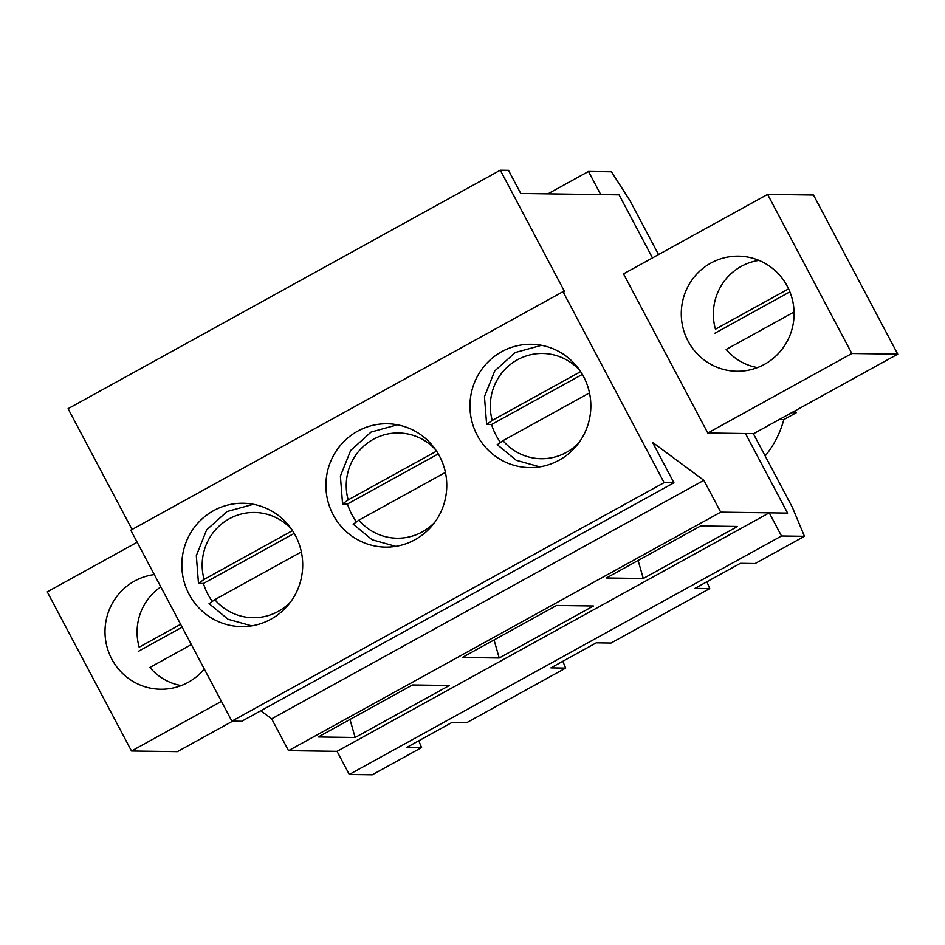 <?xml version="1.0" encoding="UTF-8"?>
<svg xmlns="http://www.w3.org/2000/svg" width="945" height="945" viewBox="0 0 945 945"><rect width="100%" height="100%" fill="white"/><g stroke="black" fill="none" stroke-linecap="round" stroke-linejoin="round"><path stroke-width="1.42" d="M497.365 444.682L502.964 440.654L589.491 392.919M580.643 371.621L492.239 420.407L486.64 424.423L491.554 424.494A60.858 59.629 -89.2 0 0 495.971 435.149A60.858 59.629 -89.2 0 0 500.33 442.177A61.673 60.433 90.8 0 1 499.255 440.642M541.509 345.303L515.19 352.544L494.755 370.936L484.454 396.652L486.64 424.423M582.356 374.397L491.554 424.494M353.288 524.18L358.899 520.152L445.414 472.417M436.578 451.119L348.173 499.905L342.574 503.921L347.488 503.992A60.858 59.629 -89.2 0 0 351.906 514.635A60.858 59.629 -89.2 0 0 356.265 521.675A61.673 60.433 90.8 0 1 355.19 520.14M397.432 424.801L371.125 432.042L350.689 450.422L340.389 476.15L342.574 503.921M438.291 453.895L347.488 503.992M209.223 603.666L214.822 599.65L301.349 551.915M292.501 530.617L204.108 579.403L198.497 583.419L203.423 583.49A60.858 59.629 -89.2 0 0 207.829 594.133A60.858 59.629 -89.2 0 0 212.2 601.174M253.366 504.299L227.048 511.54L206.612 529.921L196.324 555.648L198.497 583.419M294.214 533.382L203.423 583.49M757.477 367.581A54.278 53.18 90.8 0 1 726.173 349.461L794.072 311.992M789.89 291.84L714.774 333.29M788.591 288.851L715.448 329.203A54.278 53.18 90.8 0 1 758.989 260.383M181.204 685.574A54.278 53.18 90.8 0 1 149.901 667.442L191.351 644.573M182.149 627.185L138.502 651.282M180.625 624.314L139.175 647.195A54.278 53.18 90.8 0 1 160.815 586.904M221.425 701.367L131.509 750.991L177.4 751.641L232.671 721.141M131.509 750.991L47.25 591.865L137.179 542.241M767.6 194.386L851.847 353.513L897.75 354.151L813.491 195.024L767.6 194.386L623.523 273.885L707.781 433.011L745.487 433.542L787.61 513.1L720.728 512.155L703.871 480.332L652.487 442.272L673.939 482.777L664.099 482.647L562.996 291.686L564.637 291.71L500.295 170.195L508.493 170.313L520.742 193.465L619.105 194.847L652.487 257.902L619.105 194.847L600.748 194.587L588.487 171.447L611.439 171.766L630.031 200.742L658.535 254.559M851.847 353.513L707.781 433.011M787.315 286.311A57.562 56.405 90.8 0 1 736.876 371.255A57.562 56.405 90.8 0 1 681.286 312.901A57.562 56.405 90.8 0 1 738.506 256.142A57.562 56.405 90.8 0 1 787.315 286.311M753.354 433.649L792.418 507.43L804.455 536.311L781.503 535.992L769.254 512.84L787.61 513.1L745.487 433.542L753.685 433.649L897.75 354.151M720.728 512.155L288.52 750.649L271.664 718.826L260.785 710.758M418.765 740.785L421.588 747.566L372.247 774.805L349.296 774.475L337.046 751.334L288.52 750.649M355.143 737.49L318.252 736.97L412.504 684.96L449.395 685.479L355.143 737.49L349.993 719.464M499.208 657.992L462.318 657.472L556.57 605.461L593.46 605.981L499.208 657.992L494.058 639.966M643.285 578.494L606.395 577.974L700.647 525.963L737.537 526.483L643.285 578.494L638.123 560.468M204.309 669.036A57.562 56.405 90.8 0 1 160.603 689.236A57.562 56.405 90.8 0 1 111.782 659.067A57.562 56.405 90.8 0 1 154.295 574.584M251.004 504.429A61.673 60.433 90.8 0 1 252.634 504.169M250.921 625.968A61.673 60.433 90.8 0 1 249.291 625.661M212.176 601.185A61.673 60.433 90.8 0 1 211.125 599.626M295.442 535.591A61.673 60.433 90.8 0 1 241.4 626.606A61.673 60.433 90.8 0 1 181.842 564.082A61.673 60.433 90.8 0 1 243.137 503.26A61.673 60.433 90.8 0 1 295.442 535.591M395.069 424.931A61.673 60.433 90.8 0 1 396.699 424.671M394.986 546.47A61.673 60.433 90.8 0 1 393.368 546.163M439.508 456.092A61.673 60.433 90.8 0 1 385.465 547.108A61.673 60.433 90.8 0 1 325.907 484.584A61.673 60.433 90.8 0 1 387.202 423.773A61.673 60.433 90.8 0 1 439.508 456.092M539.146 345.433A61.673 60.433 90.8 0 1 540.776 345.173M539.052 466.972A61.673 60.433 90.8 0 1 537.433 466.665M583.585 376.594A61.673 60.433 90.8 0 1 529.531 467.61A61.673 60.433 90.8 0 1 469.972 405.086A61.673 60.433 90.8 0 1 531.279 344.275A61.673 60.433 90.8 0 1 583.585 376.594M673.939 482.777L241.731 721.271L231.891 721.13L130.788 530.18L562.996 291.686M132.052 529.483L68.087 408.689L500.295 170.195M703.871 480.332L271.664 718.826M664.099 482.647L231.891 721.13M547.899 193.843L588.487 171.447M706.907 581.789L709.73 588.581L611.037 643.037L596.283 642.824L550.911 667.867L565.665 668.08L562.83 661.287M421.588 747.566L406.834 747.365L452.218 722.323L466.972 722.535L565.665 668.08M709.73 588.581L694.977 588.369L740.36 563.326L755.114 563.539L804.455 536.311M765.166 455.951A95.386 93.472 -89.2 0 0 783.807 419.604L796.292 412.717L791.745 412.658M779.259 419.533L783.807 419.604M795.229 410.721L796.292 412.717M337.046 751.334L769.254 512.84M349.296 774.475L781.503 535.992M578.883 442.732A52.625 51.573 90.8 0 1 502.964 440.654M492.239 420.407A52.625 51.573 90.8 0 1 516.785 360.139A52.625 51.573 90.8 0 1 579.899 370.523M434.818 522.231A52.625 51.573 90.8 0 1 358.899 520.152M348.173 499.905A52.625 51.573 90.8 0 1 372.72 439.638A52.625 51.573 90.8 0 1 435.834 450.021M290.753 601.729A52.625 51.573 90.8 0 1 214.822 599.65M204.108 579.403A52.625 51.573 90.8 0 1 228.643 519.136A52.625 51.573 90.8 0 1 291.769 529.519M497.2 444.622L516.218 460.274L539.796 466.865M353.123 524.121L372.141 539.772L395.719 546.352M209.058 603.619L228.076 619.27L251.653 625.85"/></g></svg>
